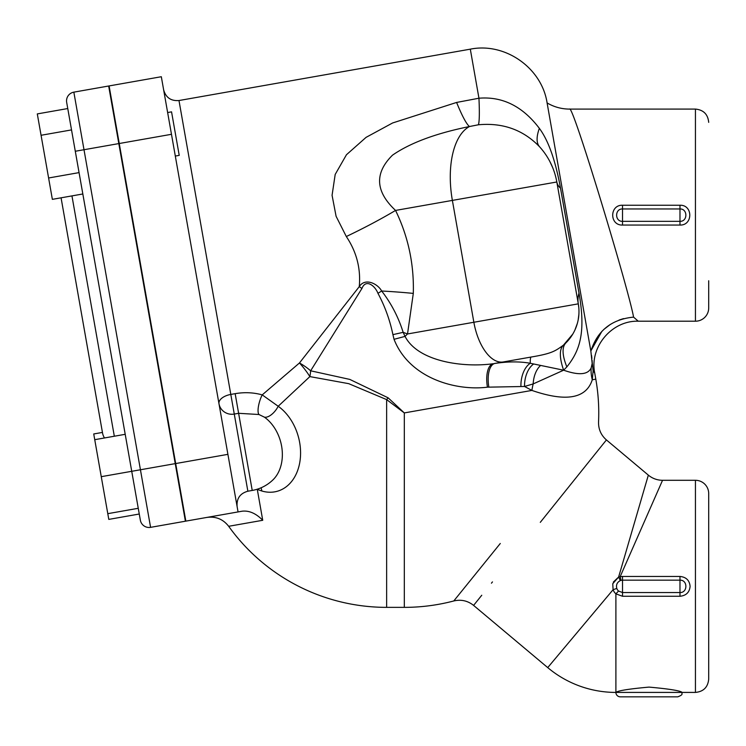 <?xml version="1.0" encoding="UTF-8"?>
<svg xmlns="http://www.w3.org/2000/svg" width="746" height="746" viewBox="0 0 746 746"><rect width="100%" height="100%" fill="white"/><g stroke="black" fill="none" stroke-linecap="round" stroke-linejoin="round"><path stroke-width="1.12" d="M175.31 156.063L179.226 155.373L171.552 111.853L167.636 112.543M238.058 511.924L185.838 521.128L119.248 143.512L109.103 85.93L161.322 76.726L238.058 511.924L242.245 511.187C249.257 510.432 256.083 513.462 262.732 520.288L257.295 489.423L261.771 490.98L257.295 489.423A13.26 5.222 -10 0 0 256.866 489.329M708.7 280.757L708.7 307.949A13.26 13.26 0 0 1 695.44 321.209L638.25 321.209L633.578 317.125C628.766 289.784 572.583 103.405 569.59 109.103M679.979 225.059C693.062 225.516 693.034 204.777 679.979 205.234L622.528 205.234C609.445 204.768 609.417 225.562 622.528 225.059L679.979 225.059L679.979 221.338L622.528 221.338C614.667 221.655 614.676 208.666 622.528 208.955L622.528 205.234M622.528 225.059L622.528 208.955L679.979 208.955C687.812 208.666 687.831 221.627 679.979 221.338L679.979 205.234M613.333 582.067L618.62 577.031L612.755 583.717L613.091 589.704L616.793 588.445C615.916 584.901 617.091 582.29 620.327 580.593L618.62 577.031L620.131 576.723L662.541 480.293L695.44 480.293A13.26 13.26 0 0 1 708.7 493.554L708.7 679.158C707.917 687.215 703.497 691.635 695.44 692.419L615.898 692.419C617.865 690.684 628.906 688.912 649.039 687.103C669.171 688.912 680.221 690.684 682.189 692.419C681.135 693.78 684.241 694.349 677.769 696.839L620.318 696.839A4.42 4.42 0 0 1 615.898 692.419L615.898 593.853L622.528 596.268L679.979 596.268C686.152 595.625 689.528 592.324 690.097 586.356C689.546 580.379 686.171 577.078 679.979 576.444L622.528 576.444L620.131 576.723L621.092 580.341L622.528 580.164L622.528 576.444M620.327 580.593L621.092 580.341M679.979 576.444L679.979 592.548L622.528 592.548L622.528 580.164L679.979 580.164C687.84 579.847 687.821 592.846 679.979 592.548L679.979 596.268M622.528 596.268L622.528 592.548L618.546 591.037L615.898 593.853A9.987 9.968 90 0 1 613.091 589.704L547.723 667.605A106.063 106.063 0 0 0 615.898 692.419M618.546 591.037A6.238 6.229 -90 0 1 616.793 588.445M492.472 581.917L491.437 583.195M481.757 595.252L473.598 605.407C467.714 600.726 461.103 599.243 453.773 600.968L500.277 543.489M540.29 522.349L606.256 440.14L540.29 522.349M598.553 421.975C598.385 429.183 601.006 435.17 606.423 439.935L648.339 475.127L618.62 577.031M150.589 527.347A8.84 8.84 0 0 1 140.351 520.176A8.84 8.84 0 0 0 150.589 527.347L84 149.722L75.299 151.261L140.351 520.176A8.84 8.84 0 0 0 150.589 527.347L185.4 521.212L118.819 143.586L108.664 86.004L73.845 92.15A8.84 8.84 0 0 0 66.674 102.388L79.057 172.615L48.602 177.986L52.36 199.35L82.825 193.979L125.207 434.312L94.742 439.683L93.735 433.958L102.435 432.428M175.245 463.63L101.26 476.675L94.742 439.683M138.252 508.296L107.788 513.668L101.26 476.675M67.765 108.543L37.3 113.914L41.067 135.278L71.532 129.907M48.602 177.986L41.067 135.278M139.26 514.022L108.795 519.393L107.788 513.668M61.069 197.811L102.538 432.988A13.26 13.26 170 0 0 104.505 437.958M114.325 436.233L71.952 195.89M361.922 288.488A22.1 1.623 35 0 0 359.274 286.632L299.463 362.966A22.1 7.171 -145 0 1 310.644 370.799L361.922 288.488C365.894 278.314 375.182 285.97 377.952 293.318C384.899 306.27 389.888 320.043 392.918 334.637L403.157 332.334C398.411 317.171 391.249 303.389 381.663 291.005A106.063 12.505 -178.1 0 1 413.303 293.402C414.133 264.187 408.221 236.529 395.557 210.428C375.35 191.573 374.324 173.156 392.48 155.187C410.123 142.934 435.785 133.375 469.486 126.522L478.419 124.778C502.888 122.521 523.272 129.86 539.582 146.785A70.702 70.702 0 0 1 556.824 181.987A106.063 31.108 170 0 0 560.516 188.225C555.462 160.465 548.403 140.5 539.349 128.349C522.657 106.324 502.524 96.281 478.951 98.22L456.599 102.444L392.61 122.969L366.081 137.357L346.452 154.748L335.187 174.443L332.073 195.293L336.092 216.284L346.312 236.529C356.588 251.878 360.905 268.579 359.264 286.632M598.544 421.994A194.445 194.445 0 0 0 595.802 379.155L592.277 379.779L593.126 370.734C595.261 373.849 595.261 373.858 593.117 370.725L592.268 363.069L591.149 367.974C587.923 374.772 578.747 375.508 563.631 370.193L566.848 366.892C579.521 351.068 586.114 333.173 578.999 293.075L560.516 188.225M592.483 366.305L590.86 351.161L547.098 102.929L590.888 351.301M591.531 355.366L591.914 358.397M592.091 360.197L592.24 362.621M478.419 124.778A106.063 6.807 83.3 0 0 478.951 98.22L470.306 49.161L178.984 100.533L230.803 394.429A13.26 7.087 170 0 0 218.979 403.717A13.26 12.85 170 0 0 234.272 414.067L247.868 491.213L252.223 490.439L235.158 393.664C244.548 392.07 253.565 392.48 262.219 394.886C253.565 392.48 244.548 392.07 235.158 393.664L230.803 394.429L234.272 414.067L238.617 413.303L258.974 414.515A13.26 3.972 107.3 0 1 262.219 394.886L299.463 362.966A22.1 4.812 -127.3 0 1 309.87 376.599L348.736 383.668L386.633 399.604L404.313 412.92L388.125 397.823A22.1 0.97 -50 0 1 386.633 399.604L386.633 607.365A194.445 194.445 0 0 1 228.668 526.294L262.732 520.288M392.918 334.637L394.037 339.318C409.498 378.707 456.384 391.09 487.446 387.174L524.531 386.475L533.185 383.92L563.631 370.202L533.642 363.973A22.1 13.689 -85.2 0 0 524.531 386.475L531.898 390.419C566.065 402.169 586.188 398.625 592.277 379.779A44.191 40.387 16 0 1 591.149 367.974M540.346 365.689A22.1 13.876 92.3 0 0 533.185 383.92A44.191 26.903 110.8 0 0 531.898 390.419L404.313 412.92L404.313 607.365A194.445 194.445 0 0 0 453.773 600.968M590.991 350.667L601.873 331.355M603.747 329.508L610.424 324.351M619.068 320.043L623.544 318.617M633.578 317.125C611.645 319.269 597.406 330.618 590.86 351.161M261.771 490.98A13.26 8.057 -73.3 0 0 261.044 487.809A13.26 8.057 106.7 0 1 261.771 490.98A46.97 34.885 -105.2 0 0 299.603 463.378A46.97 34.885 -105.2 0 0 278.193 406.262L262.219 394.886M258.974 414.515L264.429 417.173A37.626 27.947 74.8 0 1 273.008 479.818A37.626 27.947 74.8 0 0 264.429 417.173A13.26 6.583 125.4 0 0 278.193 406.262L309.87 376.599A22.1 9.278 -82.3 0 0 310.644 370.799L349.781 379.406L388.125 397.823M273.008 479.818L272.989 479.837A39.771 39.771 0 0 1 252.297 490.43M377.952 293.318L381.663 291.005C377.896 283.918 365.167 277.288 359.274 286.632M394.037 339.318L405.031 336.39L403.157 332.334A106.063 24.329 -165.9 0 1 407.521 333.966L413.303 293.402M487.446 387.174A22.1 9.81 80.1 0 1 493.293 363.712C464.385 367.769 418.366 362.118 405.031 336.39L407.521 333.966L473.859 322.263A44.191 22.1 80 0 0 503.289 361.95L531.199 357.026A106.063 6.052 -100 0 0 530.257 363.265C519.859 361.409 508.063 361.465 494.887 363.442L503.289 361.95M520.922 386.083A22.1 13.316 94.2 0 1 530.257 363.265L533.642 363.973M456.599 102.444A106.063 11.199 74.5 0 0 469.486 126.522A70.702 35.351 -100 0 0 452.374 200.404L395.557 210.428A106.063 16.524 -25.9 0 1 346.312 236.529M572.723 334.18L563.426 345.156C555.099 351.198 551.704 353.576 531.199 357.026L494.439 363.507A106.063 28.423 -100 0 1 494.887 363.442A22.1 9.968 80.7 0 0 488.817 386.95M539.582 146.785A106.063 29.654 137.8 0 1 539.349 128.349M549.877 161.556L552.665 167.57M555.155 174.769L555.929 177.697M578.821 307.828L578.309 303.846L473.859 322.263L452.374 200.404L556.824 181.987L578.309 303.846A106.063 48.07 170 0 1 578.999 293.075M565.944 342.862A44.191 44.191 0 0 0 578.309 303.846A44.191 44.191 0 0 1 565.944 342.862A106.063 29.476 -134.8 0 0 566.848 366.892M578.896 314.234L578.187 319.829M577.376 323.316L574.924 330.002M470.306 49.161C505.023 42.112 541.838 67.886 547.098 102.929C554.045 107.004 561.542 109.056 569.599 109.103L695.44 109.084L695.44 321.209M695.44 480.293L695.44 692.419M118.819 143.586L84 149.722L73.845 92.15M171.477 134.299L119.248 143.512M227.912 454.342L175.683 463.555M563.426 345.156A106.063 28.674 -130.2 0 0 563.631 370.202M638.25 321.209L638.25 321.209C611.757 320.351 589.293 347.132 594.73 373.075L595.802 379.155M547.723 667.605L473.598 605.407M648.339 475.137C652.47 478.512 657.207 480.238 662.541 480.303M695.44 109.084C703.497 109.876 707.917 114.297 708.7 122.344M228.668 526.294C223.11 519.169 215.846 516.204 206.884 517.426M178.984 100.533C170.918 101.158 165.799 97.567 163.626 89.781M247.868 491.213C240.072 493.386 236.491 498.505 237.116 506.571M404.313 607.365L386.633 607.365"/></g></svg>
